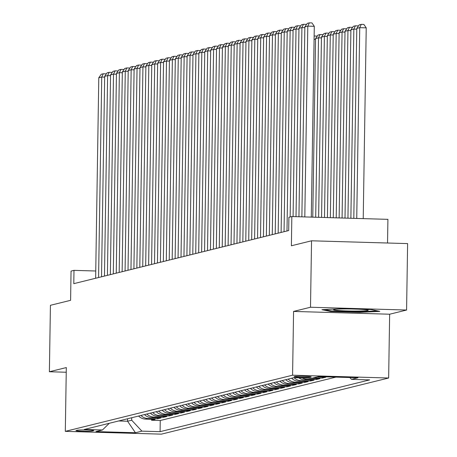 <?xml version="1.0" encoding="UTF-8"?>
<svg xmlns="http://www.w3.org/2000/svg" width="457" height="457" viewBox="0 0 457 457"><rect width="100%" height="100%" fill="white"/><g stroke="black" fill="none" stroke-linecap="round" stroke-linejoin="round"><path stroke-width="0.69" d="M294.359 376.557A8.523 0.508 -179.1 0 0 294.148 376.665A8.523 0.508 -179.1 0 0 301.711 377.288A8.523 0.508 -179.1 0 0 310.971 377.042A8.523 0.508 -179.1 0 0 311.183 376.934A8.523 0.508 -179.1 0 0 303.619 376.311A8.523 0.508 -179.1 0 0 294.359 376.557M387.536 243.015L387.913 219.349L291.84 216.549L288.898 217.275L288.693 230.562L73.788 283.654L73.994 270.367L71.052 271.092L70.595 300.323L50.424 305.305L49.385 371.747L66.236 372.238M406.576 310.04L407.615 243.598L311.548 240.799L310.503 307.241L293.577 311.423L292.577 375.203L388.644 378.008L389.644 314.222L406.576 310.04L310.503 307.241M292.577 375.203L65.311 431.351L161.378 434.15L388.644 378.008M138.574 416.047A10.648 10.368 76.1 0 0 145.617 419.109L155.094 419.383L151.558 420.257L151.575 419.28M140.933 415.464A10.648 10.368 76.1 0 0 147.971 418.526L157.448 418.801L157.459 417.829M157.448 418.801L160.978 417.932L151.501 417.652A10.648 10.368 76.1 0 1 144.463 414.59M150.353 413.134A10.648 10.368 76.1 0 0 157.391 416.201L166.868 416.476L163.332 417.35L163.349 416.373M156.237 411.683A10.648 10.368 76.1 0 0 163.28 414.745L172.757 415.019L169.221 415.893L169.239 414.916M162.126 410.226A10.648 10.368 76.1 0 0 169.164 413.288L178.641 413.568L175.111 414.442L175.128 413.465M168.016 408.775A10.648 10.368 76.1 0 0 175.054 411.837L184.531 412.111L181.001 412.985L181.012 412.008M173.9 407.318A10.648 10.368 76.1 0 0 180.943 410.38L190.42 410.66L186.884 411.529L186.902 410.557M179.79 405.862A10.648 10.368 76.1 0 0 186.827 408.929L196.304 409.204L192.774 410.078L192.791 409.101M185.679 404.411A10.648 10.368 76.1 0 0 192.717 407.473L202.194 407.747L198.664 408.621L198.675 407.644M191.569 402.954A10.648 10.368 76.1 0 0 198.606 406.016L208.084 406.296L204.547 407.164L204.565 406.193M197.453 401.497A10.648 10.368 76.1 0 0 204.49 404.565L213.967 404.839L210.437 405.713L210.454 404.736M203.342 400.046A10.648 10.368 76.1 0 0 210.38 403.108L219.857 403.382L216.327 404.256L216.338 403.28M209.232 398.59A10.648 10.368 76.1 0 0 216.27 401.652L225.747 401.932L222.211 402.806L222.228 401.829M215.116 397.139A10.648 10.368 76.1 0 0 222.153 400.201L231.63 400.475L228.1 401.349L228.117 400.372M221.005 395.682A10.648 10.368 76.1 0 0 228.043 398.744L237.52 399.024L233.99 399.892L234.001 398.921M226.895 394.225A10.648 10.368 76.1 0 0 233.933 397.293L243.41 397.567L239.874 398.441L239.891 397.464M232.779 392.774A10.648 10.368 76.1 0 0 239.816 395.836L249.293 396.11L245.763 396.984L245.78 396.008M238.668 391.318A10.648 10.368 76.1 0 0 245.706 394.38L255.183 394.659L251.653 395.528L251.664 394.557M244.558 389.867A10.648 10.368 76.1 0 0 251.596 392.929L261.073 393.203L257.537 394.077L257.554 393.1M250.442 388.41A10.648 10.368 76.1 0 0 257.48 391.472L266.957 391.746L263.426 392.62L263.443 391.649M256.331 386.953A10.648 10.368 76.1 0 0 263.369 390.015L272.846 390.295L269.316 391.169L269.327 390.192M262.221 385.502A10.648 10.368 76.1 0 0 269.259 388.564L278.736 388.838L275.2 389.712L275.217 388.736M268.105 384.046A10.648 10.368 76.1 0 0 275.148 387.108L284.625 387.387L281.089 388.256L281.106 387.285M273.994 382.589A10.648 10.368 76.1 0 0 281.032 385.657L290.509 385.931L286.979 386.805L286.99 385.828M279.884 381.138A10.648 10.368 76.1 0 0 286.922 384.2L296.399 384.474L292.863 385.348L292.88 384.371M285.768 379.681A10.648 10.368 76.1 0 0 292.811 382.743L302.288 383.023L298.752 383.897L298.769 382.92M291.657 378.23A10.648 10.368 76.1 0 0 298.695 381.292L308.172 381.566L304.642 382.44L304.659 381.464M298.769 377.825A10.648 10.368 76.1 0 0 304.585 379.836L314.062 380.115L310.532 380.984L310.543 380.013M308.389 378.105A10.648 10.368 76.1 0 0 310.474 378.385L319.951 378.659L316.415 379.533L316.433 378.556M317.152 376.951L325.835 377.202L322.305 378.076L322.322 377.099M92.217 431.014L93.514 430.694A8.255 0.491 -179.1 0 0 93.719 430.585A8.255 0.491 -179.1 0 0 86.39 429.98A8.255 0.491 -179.1 0 0 77.416 430.22L76.119 430.54A8.255 0.491 -179.1 0 0 75.919 430.648A8.255 0.491 -179.1 0 0 83.248 431.248A8.255 0.491 -179.1 0 0 92.217 431.014L92.228 430.283M127.606 418.755L127.566 421.228L131.69 420.212L141.904 431.145L160.081 431.671L369.684 379.893L351.513 379.361L357.985 377.762L318.523 376.614L312.045 378.213L293.868 377.682L84.265 429.46L102.442 429.991L109.303 423.279M141.904 431.145L135.432 432.745L95.964 431.591L102.442 429.991M151.558 420.257L160.258 420.509L335.906 377.116M322.305 378.076L313.616 377.825M316.415 379.533L306.938 379.253A10.648 10.368 -103.9 0 1 302.18 377.922M310.532 380.984L301.054 380.71A10.648 10.368 -103.9 0 1 294.057 377.688M304.642 382.44L295.165 382.166A10.648 10.368 -103.9 0 1 288.127 379.099M298.752 383.897L289.275 383.617A10.648 10.368 -103.9 0 1 282.237 380.555M292.863 385.348L283.386 385.074A10.648 10.368 -103.9 0 1 276.348 382.012M286.979 386.805L277.502 386.525A10.648 10.368 -103.9 0 1 270.464 383.463M281.089 388.256L271.612 387.982A10.648 10.368 -103.9 0 1 264.574 384.92M275.2 389.712L265.723 389.438A10.648 10.368 -103.9 0 1 258.685 386.371M269.316 391.169L259.839 390.889A10.648 10.368 -103.9 0 1 252.801 387.827M263.426 392.62L253.949 392.346A10.648 10.368 -103.9 0 1 246.911 389.284M257.537 394.077L248.06 393.797A10.648 10.368 -103.9 0 1 241.022 390.735M251.653 395.528L242.176 395.254A10.648 10.368 -103.9 0 1 235.138 392.192M245.763 396.984L236.286 396.71A10.648 10.368 -103.9 0 1 229.248 393.648M239.874 398.441L230.397 398.161A10.648 10.368 -103.9 0 1 223.359 395.099M233.99 399.892L224.513 399.618A10.648 10.368 -103.9 0 1 217.475 396.556M228.1 401.349L218.623 401.075A10.648 10.368 -103.9 0 1 211.585 398.007M222.211 402.806L212.733 402.526A10.648 10.368 -103.9 0 1 205.696 399.464M216.327 404.256L206.85 403.982A10.648 10.368 -103.9 0 1 199.806 400.92M210.437 405.713L200.96 405.433A10.648 10.368 -103.9 0 1 193.922 402.371M204.547 407.164L195.07 406.89A10.648 10.368 -103.9 0 1 188.033 403.828M198.664 408.621L189.187 408.347A10.648 10.368 -103.9 0 1 182.143 405.279M192.774 410.078L183.297 409.798A10.648 10.368 -103.9 0 1 176.259 406.736M186.884 411.529L177.407 411.254A10.648 10.368 -103.9 0 1 170.37 408.192M181.001 412.985L171.524 412.711A10.648 10.368 -103.9 0 1 164.48 409.643M175.111 414.442L165.634 414.162A10.648 10.368 -103.9 0 1 158.596 411.1M169.221 415.893L159.744 415.619A10.648 10.368 -103.9 0 1 152.707 412.557M163.332 417.35L153.86 417.07A10.648 10.368 -103.9 0 1 146.817 414.008M131.725 417.738L131.69 420.212M291.84 216.549L291.383 245.78L311.548 240.799M65.311 431.351L66.311 367.565L49.385 371.747M95.753 271.001L73.994 270.367M118.649 420.966L127.566 421.228L135.432 432.745M160.258 420.509L160.081 431.671M351.513 379.361L349.794 377.522M293.577 311.423L389.644 314.222M342.099 308.704L321.951 309.686L330.737 311.514L359.67 312.359L379.818 311.377L371.033 309.549L342.099 308.704M359.676 311.754L359.67 312.359M330.748 310.823L330.737 311.514M95.639 278.256L98.786 77.776L101.728 77.044L104.659 77.13M98.581 277.525L101.728 77.044L103.288 73.76L105.887 73.834L106.144 74.211M98.786 77.776L101.231 74.268L103.288 73.76M351.422 308.978A17.309 1.028 -179.1 0 0 333.684 309.623A17.309 1.028 -179.1 0 0 339.14 310.571A17.309 1.028 -179.1 0 0 358.631 311.046A17.309 1.028 -179.1 0 0 368.108 310.166A17.309 1.028 -179.1 0 0 362.647 309.429A17.309 1.028 -179.1 0 0 357.877 309.166M377.476 310.886L359.402 311.771L331.371 310.949L324.659 309.555M101.523 276.799L104.676 76.319L107.618 75.594L110.548 75.679M104.47 276.074L107.618 75.594L109.177 72.303L111.776 72.377L112.034 72.754M104.676 76.319L107.115 72.812L109.177 72.303M107.412 275.348L110.56 74.868L113.507 74.137L116.438 74.223M110.354 274.617L113.507 74.137L115.067 70.846L117.66 70.926L117.917 71.298M110.56 74.868L113.005 71.361L115.067 70.846M113.302 273.892L116.449 73.411L119.391 72.686L122.322 72.772M116.244 273.166L119.391 72.686L120.951 69.395L123.55 69.47L123.807 69.847M116.449 73.411L118.894 69.904L120.951 69.395M119.186 272.435L122.339 71.955L125.281 71.229L128.211 71.315M122.133 271.709L125.281 71.229L126.84 67.939L129.44 68.013L129.697 68.39M122.339 71.955L124.778 68.447L126.84 67.939M125.075 270.984L128.223 70.504L131.17 69.772L134.101 69.858M128.017 270.253L131.17 69.772L132.73 66.488L135.323 66.562L135.58 66.939M128.223 70.504L130.668 66.996L132.73 66.488M130.965 269.527L134.112 69.047L137.054 68.322L139.991 68.407M133.907 268.802L137.054 68.322L138.614 65.031L141.213 65.105L141.47 65.482M134.112 69.047L136.557 65.54L138.614 65.031M136.849 268.07L140.002 67.59L142.944 66.865L145.874 66.951M139.796 267.345L142.944 66.865L144.503 63.574L147.103 63.654L147.36 64.026M140.002 67.59L142.441 64.083L144.503 63.574M142.738 266.62L145.886 66.139L148.833 65.408L151.764 65.494M145.68 265.888L148.833 65.408L150.393 62.123L152.986 62.198L153.244 62.575M145.886 66.139L148.331 62.632L150.393 62.123M148.628 265.163L151.775 64.683L154.717 63.957L157.654 64.043M151.57 264.437L154.717 63.957L156.283 60.667L158.876 60.741L159.133 61.118M151.775 64.683L154.22 61.175L156.283 60.667M154.512 263.712L157.665 63.232L160.607 62.5L163.537 62.586M157.459 262.981L160.607 62.5L162.166 59.21L164.766 59.29L165.023 59.661M157.665 63.232L160.104 59.724L162.166 59.21M160.401 262.255L163.549 61.775L166.497 61.049L169.427 61.135M163.343 261.53L166.497 61.049L168.056 57.759L170.65 57.833L170.912 58.21M163.549 61.775L165.994 58.268L168.056 57.759M166.291 260.798L169.438 60.318L172.38 59.593L175.317 59.678M169.233 260.073L172.38 59.593L173.946 56.302L176.539 56.382L176.796 56.754M169.438 60.318L171.883 56.811L173.946 56.302M172.18 259.348L175.328 58.867L178.27 58.136L181.201 58.222M175.122 258.616L178.27 58.136L179.83 54.851L182.429 54.926L182.686 55.303M175.328 58.867L177.773 55.36L179.83 54.851M178.064 257.891L181.218 57.411L184.16 56.685L187.09 56.771M181.012 257.165L184.16 56.685L185.719 53.395L188.313 53.469L188.575 53.846M181.218 57.411L183.657 53.903L185.719 53.395M183.954 256.434L187.102 55.954L190.049 55.228L192.98 55.314M186.896 255.709L190.049 55.228L191.609 51.938L194.202 52.018L194.459 52.389M187.102 55.954L189.546 52.452L191.609 51.938M189.844 254.983L192.991 54.503L195.933 53.777L198.864 53.857M192.785 254.258L195.933 53.777L197.493 50.487L200.092 50.561L200.349 50.938M192.991 54.503L195.436 50.995L197.493 50.487M195.727 253.526L198.881 53.046L201.823 52.321L204.753 52.406M198.675 252.801L201.823 52.321L203.382 49.03L205.976 49.105L206.238 49.482M198.881 53.046L201.32 49.539L203.382 49.03M201.617 252.075L204.765 51.595L207.712 50.864L210.643 50.95M204.559 251.344L207.712 50.864L209.272 47.579L211.865 47.654L212.122 48.031M204.765 51.595L207.21 48.088L209.272 47.579M207.507 250.619L210.654 50.139L213.596 49.413L216.527 49.499M210.448 249.893L213.596 49.413L215.156 46.123L217.755 46.197L218.012 46.574M210.654 50.139L213.099 46.631L215.156 46.123M213.39 249.162L216.544 48.682L219.486 47.956L222.416 48.042M216.338 248.437L219.486 47.956L221.045 44.666L223.644 44.746L223.901 45.117M216.544 48.682L218.983 45.174L221.045 44.666M219.28 247.711L222.428 47.231L225.375 46.5L228.306 46.585M222.222 246.98L225.375 46.5L226.935 43.215L229.528 43.289L229.785 43.666M222.428 47.231L224.873 43.723L226.935 43.215M225.17 246.254L228.317 45.774L231.259 45.049L234.19 45.134M228.112 245.529L231.259 45.049L232.819 41.758L235.418 41.833L235.675 42.21M228.317 45.774L230.762 42.267L232.819 41.758M231.053 244.798L234.207 44.323L237.149 43.592L240.079 43.678M234.001 244.072L237.149 43.592L238.708 40.302L241.307 40.382L241.564 40.753M234.207 44.323L236.646 40.816L238.708 40.302M236.943 243.347L240.091 42.867L243.038 42.141L245.969 42.227M239.885 242.621L243.038 42.141L244.598 38.851L247.191 38.925L247.448 39.302M240.091 42.867L242.536 39.359L244.598 38.851M242.833 241.89L245.98 41.41L248.922 40.684L251.853 40.77M245.775 241.165L248.922 40.684L250.482 37.394L253.081 37.468L253.338 37.845M245.98 41.41L248.425 37.902L250.482 37.394M248.717 240.439L251.87 39.959L254.812 39.228L257.742 39.313M251.664 239.708L254.812 39.228L256.371 35.943L258.97 36.017L259.228 36.394M251.87 39.959L254.309 36.451L256.371 35.943M254.606 238.982L257.754 38.502L260.701 37.777L263.632 37.862M257.548 238.257L260.701 37.777L262.261 34.486L264.854 34.561L265.111 34.938M257.754 38.502L260.199 34.995L262.261 34.486M315.558 39.376L314.09 39.331M314.142 36.012L316.787 36.074L317.044 36.451M260.496 237.526L263.643 37.046L266.585 36.32L269.516 36.406M263.438 236.8L266.585 36.32L268.145 33.03L270.744 33.11L271.001 33.481M263.643 37.046L266.088 33.538L268.145 33.03M321.448 37.92L318.518 37.834L315.696 217.241M312.765 217.155L315.57 38.559L318.015 35.058L320.077 34.543L322.671 34.623L322.928 34.995M320.077 34.543L318.518 37.834L315.57 38.559M266.38 236.075L269.533 35.595L272.475 34.863L275.405 34.949M269.327 235.344L272.475 34.863L274.034 31.579L276.634 31.653L276.891 32.03M269.533 35.595L271.972 32.087L274.034 31.579M327.332 36.469L324.401 36.383L321.562 217.412M318.626 217.326L321.46 37.108L323.904 33.601L325.961 33.093L328.56 33.167L328.817 33.544M325.961 33.093L324.401 36.383L321.46 37.108M272.269 234.618L275.417 34.138L278.364 33.412L281.295 33.498M275.211 233.893L278.364 33.412L279.924 30.122L282.517 30.196L282.774 30.573M275.417 34.138L277.862 30.63L279.924 30.122M278.159 233.167L281.306 32.687L284.248 31.956L287.185 32.041M281.101 232.436L284.248 31.956L285.814 28.665L288.407 28.745L288.664 29.117M281.306 32.687L283.751 29.179L285.814 28.665M284.043 231.71L287.196 31.23L290.138 30.505L293.068 30.59M286.99 230.985L290.138 30.505L291.697 27.214L294.297 27.289L294.554 27.666M287.196 31.23L289.635 27.723L291.697 27.214M333.222 35.012L330.291 34.926L327.423 217.583M324.493 217.498L327.349 35.652L329.788 32.144L331.851 31.636L334.45 31.71L334.707 32.087M331.851 31.636L330.291 34.926L327.349 35.652M339.111 33.555L336.181 33.47L333.284 217.755M330.354 217.669L333.233 34.201L335.678 30.693L337.74 30.185L340.334 30.259L340.591 30.636M337.74 30.185L336.181 33.47L333.233 34.201M345.001 32.104L342.065 32.019L339.145 217.926M336.215 217.84L339.123 32.744L341.568 29.237L343.63 28.728L346.223 28.802L346.48 29.179M343.63 28.728L342.065 32.019L339.123 32.744M290.144 216.966L293.08 29.774L296.027 29.048L298.958 29.134M293.08 216.584L296.027 29.048L297.587 25.758L300.18 25.832L300.443 26.209M293.08 29.774L295.525 26.266L297.587 25.758M350.885 30.648L347.954 30.562L345.006 218.098M342.076 218.012L345.012 31.287L347.451 27.78L349.514 27.271L352.113 27.351L352.37 27.723M349.514 27.271L347.954 30.562L345.012 31.287M296.01 216.669L298.969 28.323L301.911 27.591L304.848 27.677M298.941 216.755L301.911 27.591L303.477 24.307L306.07 24.381L306.327 24.758M298.969 28.323L301.414 24.815L303.477 24.307M356.774 29.191L353.844 29.105L350.873 218.269M347.943 218.183L350.896 29.836L353.341 26.329L355.403 25.821L357.997 25.895L358.259 26.272M355.403 25.821L353.844 29.105L350.896 29.836M301.871 216.841L304.859 26.866L307.801 26.14L314.29 26.329L311.96 22.924L309.36 22.85L307.801 26.14L304.802 216.926M311.297 217.115L314.29 26.329M304.859 26.866L307.304 23.358L309.36 22.85M363.224 218.629L366.223 27.843L359.728 27.654L356.734 218.44M353.804 218.355L356.786 28.38L359.231 24.872L361.293 24.364L363.886 24.438L366.223 27.843M361.293 24.364L359.728 27.654L356.786 28.38M147.971 418.526L145.617 419.109M311.257 378.19L310.474 378.385M306.938 379.253L304.585 379.836M301.054 380.71L298.695 381.292M295.165 382.166L292.811 382.743M289.275 383.617L286.922 384.2M283.386 385.074L281.032 385.657M277.502 386.525L275.148 387.108M271.612 387.982L269.259 388.564M265.723 389.438L263.369 390.015M259.839 390.889L257.48 391.472M253.949 392.346L251.596 392.929M248.06 393.797L245.706 394.38M242.176 395.254L239.816 395.836M236.286 396.71L233.933 397.293M230.397 398.161L228.043 398.744M224.513 399.618L222.153 400.201M218.623 401.075L216.27 401.652M212.733 402.526L210.38 403.108M206.85 403.982L204.49 404.565M200.96 405.433L198.606 406.016M195.07 406.89L192.717 407.473M189.187 408.347L186.827 408.929M183.297 409.798L180.943 410.38M177.407 411.254L175.054 411.837M171.524 412.711L169.164 413.288M165.634 414.162L163.28 414.745M159.744 415.619L157.391 416.201M153.86 417.07L151.501 417.652"/></g></svg>

